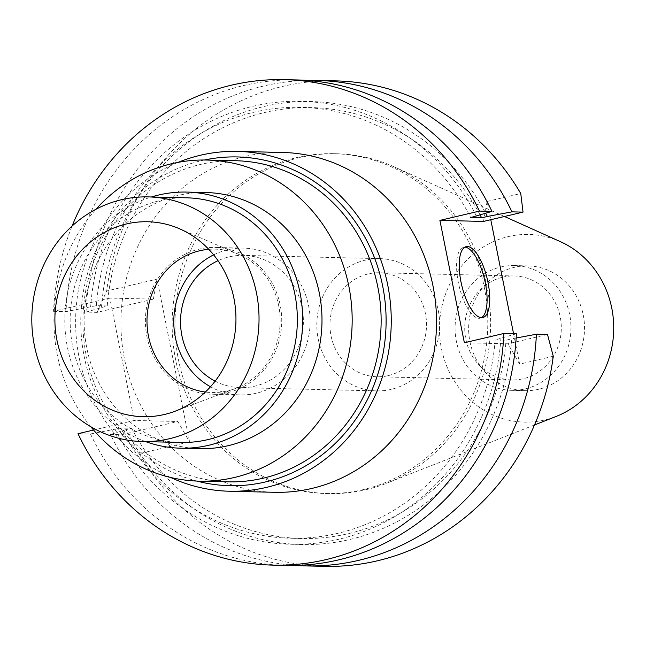 <?xml version="1.0" encoding="UTF-8"?>
<svg xmlns="http://www.w3.org/2000/svg" width="646" height="646" viewBox="0 0 646 646"><rect width="100%" height="100%" fill="white"/><g stroke="black" fill="none" stroke-linecap="round" stroke-linejoin="round"><path stroke-width="0.48" stroke-dasharray="3.23 2.42" d="M560.421 241.669A93.848 87.137 -88.6 0 0 508.265 236.597A93.848 87.137 -88.6 0 0 441.396 348.331A93.848 87.137 -88.6 0 0 544.909 419.957A93.848 87.137 -88.6 0 0 556.279 416.395M538.772 389.239A62.404 57.938 91.4 0 1 525.109 390.66A62.404 57.938 91.4 0 1 468.899 334.297A62.404 57.938 91.4 0 1 514.41 267.315A62.404 57.938 91.4 0 1 528.065 265.894A62.404 57.938 91.4 0 1 584.283 322.257A62.404 57.938 91.4 0 1 538.772 389.239M365.983 489.708A169.963 157.81 -88.6 0 0 386.574 483.265A169.963 157.81 -88.6 0 0 490.572 327.417A169.963 157.81 -88.6 0 0 394.092 166.821A169.963 157.81 -88.6 0 0 336.841 153.756A169.963 157.81 -88.6 0 0 299.631 157.64A169.963 157.81 -88.6 0 0 175.68 340.079A169.963 157.81 -88.6 0 0 328.774 493.592A169.963 157.81 -88.6 0 0 365.983 489.708M363.149 489.644A169.963 157.81 91.4 0 1 325.939 493.528A169.963 157.81 91.4 0 1 172.837 340.006A169.963 157.81 91.4 0 1 296.797 157.576A169.963 157.81 91.4 0 1 334.006 153.691A169.963 157.81 91.4 0 1 487.108 307.205A169.963 157.81 91.4 0 1 363.149 489.644M335.734 80.871A242.807 225.446 -88.6 0 0 282.577 86.419A242.807 225.446 -88.6 0 0 106.671 290.983L157.026 279.129L189.544 441.84L139.181 453.694A242.807 225.446 -88.6 0 0 324.211 566.348M513.554 333.683L519.642 364.15L553.275 356.229M483.499 221.425L487.132 201.439L490.782 219.713M487.132 201.439L520.757 193.525M157.026 279.129L153.393 299.122L109.812 298.089L134.263 420.457L177.844 421.491L189.544 441.84M109.812 298.089L53.545 311.332A242.807 225.446 91.4 0 1 72.102 226.043M134.263 420.457L93.565 430.034M282.754 152.472A169.963 157.81 -88.6 0 0 245.545 156.356A169.963 157.81 -88.6 0 0 121.593 338.795A169.963 157.81 -88.6 0 0 274.687 492.309M53.545 311.332L66.021 311.622L96.351 305.671L107.252 305.929L86.047 312.099L97.126 312.365L153.393 299.122M97.126 312.365L106.671 290.983M86.047 312.099A242.807 225.446 91.4 0 1 263.834 85.975A242.807 225.446 91.4 0 1 306.971 80.427M519.642 364.15L507.95 343.793L464.369 342.76M296.966 79.951A242.807 225.446 -88.6 0 0 243.808 85.498A242.807 225.446 -88.6 0 0 66.021 311.622M476.441 216.208A221.53 205.686 -88.6 0 0 252.521 106.388A221.53 205.686 -88.6 0 0 90.642 307.012M96.351 305.671A215.506 200.09 91.4 0 1 253.7 112.275A215.506 200.09 91.4 0 1 300.883 107.349A215.506 200.09 91.4 0 1 470.724 217.557M480.172 215.045A215.506 200.09 -88.6 0 0 311.784 107.607A215.506 200.09 -88.6 0 0 264.602 112.533A215.506 200.09 -88.6 0 0 107.252 305.929M101.543 307.27A221.53 205.686 91.4 0 1 263.423 106.647A221.53 205.686 91.4 0 1 485.711 213.325M547.485 334.491L507.95 343.793M295.464 565.428A242.807 225.446 91.4 0 1 110.498 434.467L121.577 434.734L177.844 421.491M139.181 453.694L121.577 434.734M516.154 338.019L511.793 338.835A221.53 205.686 91.4 0 1 349.914 539.467A221.53 205.686 91.4 0 1 125.994 429.638L131.711 428.298L120.802 428.04L90.472 433.991L77.996 433.7M125.994 429.638L110.498 434.467M90.472 433.991A242.807 225.446 -88.6 0 0 285.443 565.428M516.388 333.748L495.175 339.925L506.084 340.184L511.793 338.835M131.711 428.298A215.506 200.09 -88.6 0 0 301.553 538.498A215.506 200.09 -88.6 0 0 348.735 533.572A215.506 200.09 -88.6 0 0 506.084 340.184M495.175 339.925A215.506 200.09 91.4 0 1 337.834 533.313A215.506 200.09 91.4 0 1 290.652 538.239A215.506 200.09 91.4 0 1 120.802 428.04M115.093 429.38A221.53 205.686 -88.6 0 0 339.005 539.2A221.53 205.686 -88.6 0 0 500.892 338.577M481.464 317.679A36.418 13.146 -103.2 0 1 480.18 318.179A36.418 13.146 -103.2 0 1 478.952 318.308A36.418 13.146 -103.2 0 1 458.668 284.079A36.418 13.146 -103.2 0 1 463.497 247.273A36.418 13.146 -103.2 0 1 464.732 247.152A36.418 13.146 -103.2 0 1 464.862 247.152M170.592 477.459A169.963 157.81 91.4 0 1 75.671 317.574A169.963 157.81 91.4 0 1 178.078 162.372M204.435 160.006A164.423 152.666 -88.6 0 0 201.342 160.701A164.423 152.666 -88.6 0 0 80.79 319.39A164.423 152.666 -88.6 0 0 196.812 481.068M235.83 160.733A160.596 149.113 -88.6 0 0 200.672 164.399A160.596 149.113 -88.6 0 0 83.544 336.776A160.596 149.113 -88.6 0 0 228.208 481.835M90.787 426.715A160.596 149.113 91.4 0 1 95.947 209.272M206.098 192.54A128.094 118.937 -88.6 0 0 178.054 195.463A128.094 118.937 -88.6 0 0 84.634 332.956A128.094 118.937 -88.6 0 0 200.018 448.655M145.665 441.63A128.094 118.937 91.4 0 1 64.85 317.315A128.094 118.937 91.4 0 1 151.471 196.973M186.654 197.813A122.36 113.607 -88.6 0 0 159.869 200.607A122.36 113.607 -88.6 0 0 70.632 331.947A122.36 113.607 -88.6 0 0 180.848 442.462M208.779 249.34A71.714 66.578 91.4 0 1 238.544 254.282A71.714 66.578 91.4 0 1 280.13 322.427A71.714 66.578 91.4 0 1 235.362 388.521A71.714 66.578 91.4 0 1 227.562 390.895A71.714 66.578 91.4 0 1 205.396 392.041M227.893 392.566A73.418 68.169 -88.6 0 0 281.438 313.762A73.418 68.169 -88.6 0 0 215.304 247.45A73.418 68.169 -88.6 0 0 199.234 249.13A73.418 68.169 -88.6 0 0 145.689 327.926A73.418 68.169 -88.6 0 0 211.823 394.238A73.418 68.169 -88.6 0 0 227.893 392.566M213.632 254.855A73.418 68.169 91.4 0 1 227.626 249.8A73.418 68.169 91.4 0 1 243.695 248.121A73.418 68.169 91.4 0 1 309.83 314.432A73.418 68.169 91.4 0 1 256.284 393.236A73.418 68.169 91.4 0 1 240.215 394.916A73.418 68.169 91.4 0 1 210.499 386.768M215.158 381.14A66.15 61.418 -88.6 0 0 240.385 387.648A66.15 61.418 -88.6 0 0 254.871 386.138A66.15 61.418 -88.6 0 0 303.111 315.135A66.15 61.418 -88.6 0 0 243.526 255.388A66.15 61.418 -88.6 0 0 229.039 256.898A66.15 61.418 -88.6 0 0 218.017 260.693M391.153 389.376A66.15 61.418 91.4 0 1 376.666 390.887A66.15 61.418 91.4 0 1 317.081 331.14A66.15 61.418 91.4 0 1 365.329 260.136A66.15 61.418 91.4 0 1 379.808 258.626A66.15 61.418 91.4 0 1 439.393 318.373A66.15 61.418 91.4 0 1 391.153 389.376M388.391 375.552A52.003 48.28 -88.6 0 0 426.312 319.738A52.003 48.28 -88.6 0 0 379.468 272.765A52.003 48.28 -88.6 0 0 368.091 273.952A52.003 48.28 -88.6 0 0 330.163 329.775A52.003 48.28 -88.6 0 0 377.006 376.739A52.003 48.28 -88.6 0 0 388.391 375.552M502.863 277.15A52.003 48.28 91.4 0 1 514.248 275.963A52.003 48.28 91.4 0 1 561.091 322.935A52.003 48.28 91.4 0 1 523.163 378.75A52.003 48.28 91.4 0 1 511.785 379.945A52.003 48.28 91.4 0 1 464.942 332.973A52.003 48.28 91.4 0 1 502.863 277.15M525.198 388.916A62.404 57.938 -88.6 0 0 570.709 321.934A62.404 57.938 -88.6 0 0 514.499 265.571A62.404 57.938 -88.6 0 0 500.836 266.992A62.404 57.938 -88.6 0 0 455.325 333.974A62.404 57.938 -88.6 0 0 511.535 390.337A62.404 57.938 -88.6 0 0 525.198 388.916M504.469 216.491L394.092 166.821M534.5 424.971L386.574 483.265M328.774 493.592L325.939 493.528M336.841 153.756L334.006 153.691M311.784 107.607L300.883 107.349M301.553 538.498L290.652 538.239M466.137 246.651L463.497 247.273M482.828 317.557L480.18 318.179M238.544 254.282L179.394 228.716M235.362 388.521L175.058 411.244M243.695 248.121L215.304 247.45M240.215 394.916L211.823 394.238M379.808 258.626L243.526 255.388M376.666 390.887L240.385 387.648M514.248 275.963L379.468 272.765M511.785 379.945L377.006 376.739M528.065 265.894L514.499 265.571M525.109 390.66L511.535 390.337"/><path stroke-width="0.97" d="M534.5 424.971L556.279 416.395A93.848 87.137 -88.6 0 0 613.7 330.34A93.848 87.137 -88.6 0 0 560.421 241.669L504.469 216.491M305.469 565.904L324.211 566.348A242.807 225.446 -88.6 0 0 377.369 560.801A242.807 225.446 -88.6 0 0 553.275 356.229L547.485 334.491L536.406 334.224A242.807 225.446 91.4 0 1 358.627 560.357A242.807 225.446 91.4 0 1 305.469 565.904A242.807 225.446 91.4 0 1 295.464 565.428M490.782 219.713L513.554 333.683M523.034 212.122L520.757 193.525A242.807 225.446 -88.6 0 0 335.734 80.871L316.992 80.427A242.807 225.446 91.4 0 1 511.955 211.856L523.034 212.122L483.499 221.425L439.91 220.391L479.453 211.089A242.807 225.446 91.4 0 0 284.482 79.652A242.807 225.446 91.4 0 0 231.325 85.199A242.807 225.446 91.4 0 0 72.102 226.043M439.91 220.391L464.369 342.76L503.904 333.457A242.807 225.446 91.4 0 1 326.117 559.581A242.807 225.446 91.4 0 1 272.959 565.129A242.807 225.446 91.4 0 1 77.996 433.7L93.565 430.034M229.403 491.235L274.687 492.309A169.963 157.81 -88.6 0 0 311.897 488.424A169.963 157.81 -88.6 0 0 435.856 305.994A169.963 157.81 -88.6 0 0 282.754 152.472L237.47 151.398A169.963 157.81 91.4 0 1 390.572 304.92A169.963 157.81 91.4 0 1 266.612 487.35A169.963 157.81 91.4 0 1 229.403 491.235A169.963 157.81 91.4 0 1 170.592 477.459M306.971 80.427A242.807 225.446 91.4 0 1 316.992 80.427M467.373 246.53A36.418 13.146 76.8 0 0 466.137 246.651A36.418 13.146 76.8 0 0 461.309 283.457A36.418 13.146 76.8 0 0 481.593 317.687A36.418 13.146 76.8 0 0 482.828 317.557A36.418 13.146 76.8 0 0 487.657 280.76A36.418 13.146 76.8 0 0 467.373 246.53M485.711 213.325A221.53 205.686 91.4 0 1 487.342 216.467L481.633 217.815L470.724 217.557L491.937 211.379L479.453 211.089M487.342 216.467L511.955 211.856M491.937 211.379A242.807 225.446 -88.6 0 0 296.966 79.951L284.482 79.652M481.633 217.815A215.506 200.09 -88.6 0 0 480.172 215.045M272.959 565.129L285.443 565.428A242.807 225.446 -88.6 0 0 338.601 559.88A242.807 225.446 -88.6 0 0 516.388 333.748L503.904 333.457M536.406 334.224L516.154 338.019M464.862 247.152A36.418 13.146 -103.2 0 1 484.637 279.718A36.418 13.146 -103.2 0 1 481.464 317.679M178.078 162.372A169.963 157.81 91.4 0 1 200.26 155.282A169.963 157.81 91.4 0 1 237.47 151.398M196.812 481.068A164.423 152.666 -88.6 0 0 265.53 481.932A164.423 152.666 -88.6 0 0 383.021 287.85A164.423 152.666 -88.6 0 0 204.435 160.006M199.251 481.149L228.208 481.835A160.596 149.113 -88.6 0 0 263.366 478.161A160.596 149.113 -88.6 0 0 380.494 305.784A160.596 149.113 -88.6 0 0 235.83 160.733L206.873 160.046A160.596 149.113 91.4 0 1 351.529 305.098A160.596 149.113 91.4 0 1 234.409 477.475A160.596 149.113 91.4 0 1 199.251 481.149A160.596 149.113 91.4 0 1 90.787 426.715M95.947 209.272A160.596 149.113 91.4 0 1 171.707 163.713A160.596 149.113 91.4 0 1 206.873 160.046M180.71 448.195L200.018 448.655A128.094 118.937 -88.6 0 0 228.062 445.724A128.094 118.937 -88.6 0 0 321.482 308.239A128.094 118.937 -88.6 0 0 206.098 192.54L186.791 192.08A128.094 118.937 91.4 0 1 302.175 307.779A128.094 118.937 91.4 0 1 208.755 445.272A128.094 118.937 91.4 0 1 180.71 448.195A128.094 118.937 91.4 0 1 145.665 441.63M151.471 196.973A128.094 118.937 91.4 0 1 158.746 195.003A128.094 118.937 91.4 0 1 186.791 192.08M142.516 441.549L180.848 442.462A122.36 113.607 -88.6 0 0 207.632 439.668A122.36 113.607 -88.6 0 0 296.869 308.328A122.36 113.607 -88.6 0 0 186.654 197.813L148.33 196.901A122.36 113.607 91.4 0 1 258.545 307.423A122.36 113.607 91.4 0 1 169.309 438.755A122.36 113.607 91.4 0 1 142.516 441.549A122.36 113.607 91.4 0 1 32.3 331.035A122.36 113.607 91.4 0 1 121.537 199.695A122.36 113.607 91.4 0 1 148.33 196.901M164.455 414.474A97.506 90.529 -88.6 0 0 175.058 411.244A97.506 90.529 -88.6 0 0 235.927 321.377A97.506 90.529 -88.6 0 0 179.394 228.716A97.506 90.529 -88.6 0 0 126.39 223.976A97.506 90.529 -88.6 0 0 56.913 340.062A97.506 90.529 -88.6 0 0 164.455 414.474M205.396 392.041A71.714 66.578 91.4 0 1 147.046 324.284A71.714 66.578 91.4 0 1 199.566 250.793A71.714 66.578 91.4 0 1 208.779 249.34M210.499 386.768A73.418 68.169 91.4 0 1 173.806 319.899A73.418 68.169 91.4 0 1 213.632 254.855M218.017 260.693A66.15 61.418 -88.6 0 0 180.549 320.061A66.15 61.418 -88.6 0 0 215.158 381.14"/></g></svg>
